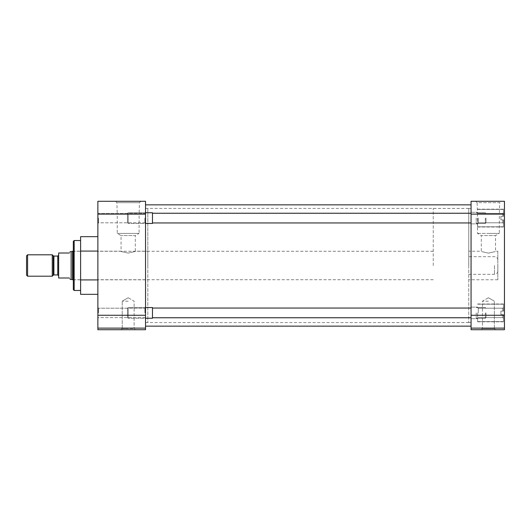 <?xml version="1.0" encoding="UTF-8"?>
<svg xmlns="http://www.w3.org/2000/svg" width="531" height="531" viewBox="0 0 531 531"><rect width="100%" height="100%" fill="white"/><g stroke="black" fill="none" stroke-linecap="round" stroke-linejoin="round"><path stroke-width="0.4" stroke-dasharray="2.65 1.99" d="M97.87 218.095L97.87 223.445L97.87 218.095M98.514 218.095L98.514 222.801L98.514 218.095M97.87 312.905L97.87 318.255L97.87 312.905M98.514 312.905L98.514 308.199L98.514 312.905M147.817 251.19L147.817 322.536L147.817 208.464L147.817 265.5L147.817 251.19L135.319 251.19L135.319 235.578L121.048 235.578L135.319 235.578L139.102 233.394L117.258 233.394L139.102 233.394L139.102 214.265L128.183 214.265L139.102 214.265L139.467 202.683L116.893 202.683L115.499 201.282L140.861 201.282L115.499 201.282M73.324 289.614L73.324 251.19L121.048 251.19L121.048 235.578L117.258 233.394L117.258 214.265L128.183 214.265L117.258 214.265L116.893 202.683L139.467 202.683L140.861 201.282M128.183 329.718L121.048 329.718L128.183 329.718M128.183 328.523L122.236 328.523L134.124 328.523L135.319 329.718L121.048 329.718L135.319 329.718L134.124 328.523L122.236 328.523L121.048 329.718L122.236 328.523L128.183 328.523M144.89 218.095L144.89 222.801L144.89 218.095M144.89 312.905L144.89 308.199L144.89 312.905M80.606 294.333L80.606 236.667M74.181 290.47L74.181 240.53M145.534 265.5L145.534 204.853L145.534 265.5M145.534 218.095L145.534 223.445L145.534 218.095M145.534 312.905L145.534 318.255L145.534 312.905M128.183 301.177L122.236 301.177L128.183 301.177M73.324 251.19L73.324 241.386M128.183 253.095C118.977 250.997 118.977 250.997 128.183 253.095C118.977 250.997 118.977 250.997 128.183 253.095C137.383 250.997 137.383 250.997 128.183 253.095C137.383 250.997 137.383 250.997 128.183 253.095M97.87 294.333L97.87 279.917L97.87 294.333M97.87 251.083L97.87 279.917L97.87 236.667L97.87 251.083L80.606 251.083M97.87 214.126L97.87 201.282L145.534 201.282L145.534 214.126L97.87 214.126L97.87 315.268L145.534 315.268L145.534 214.126M145.534 315.268L145.534 328.112L97.87 328.112L97.87 315.268M97.87 328.112L97.87 329.718L145.534 329.718L145.534 328.112M80.606 279.917L97.87 279.917M80.606 287.125L80.606 265.5L80.606 287.125M471.057 265.5L471.057 204.853L471.057 265.5M504.45 218.095L504.45 227.016L504.45 218.095M477.621 218.095L477.621 227.016L477.621 218.095M504.45 312.905L504.45 321.826L504.45 312.905M477.621 312.905L477.621 321.826L477.621 312.905M468.773 251.229L468.773 322.536L468.773 208.464L468.773 265.5L468.773 251.229L481.278 251.229L481.278 235.578L488.414 235.578L481.278 235.578L477.488 233.394L477.488 214.265L488.414 214.265L477.488 214.265L477.123 202.683L499.698 202.683L501.091 201.282L475.73 201.282L501.091 201.282M497.826 251.229L497.826 279.771L497.826 251.229L495.542 251.229L495.542 235.578L488.414 235.578L495.542 235.578L499.332 233.394L488.414 233.394L499.332 233.394L499.332 214.265L488.414 214.265L499.332 214.265L499.698 202.683L477.123 202.683L475.73 201.282M488.414 329.718L481.278 329.718L488.414 329.718M488.414 328.523L482.467 328.523L481.278 329.718L495.542 329.718L481.278 329.718L482.467 328.523L494.354 328.523L495.542 329.718L494.354 328.523L482.467 328.523L488.414 328.523M471.057 218.095L471.057 223.89L471.057 218.095M471.057 312.905L471.057 307.11L471.057 312.905M488.414 301.177L482.467 301.177L488.414 301.177M477.488 233.394L488.414 233.394L477.488 233.394M488.414 253.141C497.613 251.037 497.613 251.037 488.414 253.141C497.613 251.037 497.613 251.037 488.414 253.141C479.208 251.037 479.208 251.037 488.414 253.141C479.208 251.037 479.208 251.037 488.414 253.141M471.057 328.112L471.057 329.718L504.45 329.718L504.45 328.112L471.057 328.112L471.057 315.268L504.45 315.268L504.45 328.112M504.45 214.126L471.057 214.126L471.057 201.282L504.45 201.282L504.45 315.268M471.057 214.126L471.057 315.268M500.912 219.88L500.912 218.095L500.912 219.88L503.481 219.88L503.481 226.79L503.481 219.88L500.912 219.88L500.912 216.309L502.837 216.309L502.837 213.389L502.837 216.309L503.481 216.309L503.481 209.4L503.481 216.309L500.912 216.309L502.837 216.309L502.837 213.389L502.837 216.309L503.481 216.309L503.481 212.745L503.481 216.309L500.912 216.309L500.912 218.095L500.912 216.309L503.481 216.309L503.481 209.4L503.481 216.309L500.912 216.309L500.912 219.88L502.837 219.88L500.912 219.88L500.912 218.095L500.912 219.88L503.481 219.88L502.837 219.88L502.837 222.801L502.837 219.88L500.912 219.88L500.912 216.309L503.481 216.309L503.481 212.745L503.481 216.309L500.912 216.309L500.912 219.88L502.837 219.88L502.837 222.801L502.837 219.88L503.481 219.88L503.481 226.79L503.481 219.88L500.912 219.88M478.265 218.095L478.265 222.801L478.265 218.095M500.912 314.691L500.912 312.905L500.912 314.691L503.481 314.691L503.481 321.6L503.481 314.691L500.912 314.691L500.912 311.12L502.837 311.12L502.837 308.199L502.837 311.12L503.481 311.12L503.481 304.21L503.481 311.12L500.912 311.12L502.837 311.12L502.837 308.199L502.837 311.12L503.481 311.12L503.481 307.555L503.481 311.12L500.912 311.12L500.912 312.905L500.912 311.12L503.481 311.12L503.481 304.21L503.481 311.12L500.912 311.12L500.912 314.691L502.837 314.691L500.912 314.691L500.912 312.905L500.912 314.691L503.481 314.691L502.837 314.691L502.837 317.611L502.837 314.691L500.912 314.691L500.912 311.12L503.481 311.12L503.481 307.555L503.481 311.12L500.912 311.12L500.912 314.691L502.837 314.691L502.837 317.611L502.837 314.691L503.481 314.691L503.481 321.6L503.481 314.691L500.912 314.691M478.265 312.905L478.265 308.199L478.265 312.905M503.481 314.691L502.837 314.691L503.481 314.691L503.481 318.255L503.481 314.691M503.481 219.88L502.837 219.88L503.481 219.88L503.481 223.445L503.481 219.88M476.194 218.095L476.194 223.445L476.194 218.095M145.534 212.745L144.89 213.389L98.514 213.389L144.89 213.389L145.534 212.745L128.203 212.745L127.493 213.449L127.493 218.095L127.493 213.449L128.203 212.745L128.203 218.095L128.203 212.745L152.47 212.745L152.47 223.445L152.47 212.745L152.47 223.445L128.203 223.445L128.203 212.745L128.203 223.445L127.493 222.741L127.493 213.449L127.493 222.741L128.203 223.445L145.534 223.445L144.89 222.801L98.514 222.801L97.87 223.445L98.514 222.801L144.89 222.801L145.534 223.445M485.307 218.095L485.307 223.445L485.307 218.095M486.011 218.095L486.011 222.741L486.011 218.095M476.194 312.905L476.194 318.255L476.194 312.905M145.534 307.555L144.89 308.199L98.514 308.199L144.89 308.199L145.534 307.555L128.203 307.555L127.493 308.259L127.493 312.905L127.493 308.259L128.203 307.555L128.203 312.905L128.203 307.555L152.47 307.555L152.47 318.255L152.47 307.555L152.47 318.255L128.203 318.255L128.203 307.555L128.203 318.255L127.493 317.551L127.493 308.259L127.493 317.551L128.203 318.255L145.534 318.255L144.89 317.611L98.514 317.611L97.87 318.255L98.514 317.611L144.89 317.611L145.534 318.255M485.307 312.905L485.307 318.255L485.307 312.905M486.011 312.905L486.011 317.551L486.011 312.905M69.362 277.985C70.397 279.784 70.397 279.784 69.362 277.985L58.656 277.985L58.656 253.015L69.362 253.015C70.397 251.216 70.397 251.216 69.362 253.015M497.859 265.5L497.859 270.956L497.859 265.5M433.243 265.5L433.243 208.464L433.243 265.5M72.568 279.724L72.568 251.276M71.127 279.339L71.127 251.661M468.8 265.5L468.8 208.464L468.8 265.5M52.27 276.2L52.27 254.8M27.599 276.2L27.599 254.8M58.656 265.5L58.656 275.815L58.656 265.5M26.55 275.151L26.55 255.849M57.773 256.068L57.773 274.932M494.487 265.5L494.487 274.328L494.487 265.5M53.903 274.932L53.903 256.068M53.279 255.809L53.279 275.191M145.534 208.464L147.817 208.464M122.236 328.523L122.236 301.177L122.236 328.523M128.183 297.745L122.236 301.177L128.183 297.745L134.124 301.177L134.124 328.523L134.124 301.177L128.183 297.745M73.324 279.81L147.817 279.81M98.514 213.389L97.87 212.745L98.514 213.389M98.514 308.199L97.87 307.555L98.514 308.199M145.534 322.536L147.817 322.536M145.534 322.582L471.057 322.582M145.534 208.417L471.057 208.417M477.621 227.016L504.45 227.016L477.621 227.016M477.621 321.826L504.45 321.826L477.621 321.826M471.057 208.464L468.773 208.464M471.057 223.89L477.621 223.89L471.057 223.89M471.057 318.7L477.621 318.7L471.057 318.7M494.354 328.523L494.354 301.177L494.354 328.523M488.414 297.745L494.354 301.177L488.414 297.745L482.467 301.177L482.467 328.523L482.467 301.177L488.414 297.745M497.826 279.771L468.773 279.771M477.621 209.174L504.45 209.174L477.621 209.174M477.621 303.984L504.45 303.984L477.621 303.984M471.057 322.536L468.773 322.536M471.057 212.3L477.621 212.3L471.057 212.3M471.057 307.11L477.621 307.11L471.057 307.11M503.481 226.79L477.621 226.79L503.481 226.79M502.837 213.389L478.265 213.389L477.621 212.745L478.265 213.389L502.837 213.389L503.481 212.745L502.837 213.389M503.481 209.4L477.621 209.4L503.481 209.4M502.837 222.801L478.265 222.801L477.621 223.445L478.265 222.801L502.837 222.801L503.481 223.445L502.837 222.801M503.481 321.6L477.621 321.6L503.481 321.6M502.837 308.199L478.265 308.199L477.621 307.555L478.265 308.199L502.837 308.199L503.481 307.555L502.837 308.199M503.481 304.21L477.621 304.21L503.481 304.21M502.837 317.611L478.265 317.611L477.621 318.255L478.265 317.611L502.837 317.611L503.481 318.255L502.837 317.611M471.057 222.947L152.47 222.947M485.307 223.445L476.194 223.445L485.307 223.445L486.011 222.741L485.307 223.445M471.057 213.243L152.47 213.243M485.307 212.745L476.194 212.745L485.307 212.745L486.011 213.449L485.307 212.745M471.057 317.757L152.47 317.757M485.307 318.255L476.194 318.255L485.307 318.255L486.011 317.551L485.307 318.255M471.057 308.053L152.47 308.053M485.307 307.555L476.194 307.555L485.307 307.555L486.011 308.259L485.307 307.555M468.8 274.328L494.487 274.328C496.531 274.129 497.66 273 497.859 270.956M433.243 251.276L73.324 251.276M468.8 208.464L433.243 208.464M497.859 260.044C497.66 258 496.531 256.871 494.487 256.672L468.8 256.672M433.243 279.724L73.324 279.724M468.8 322.536L433.243 322.536"/><path stroke-width="0.8" d="M80.606 240.53L74.181 240.53L74.181 290.47L80.606 290.47M74.181 240.53L73.324 241.386L73.324 289.614L74.181 290.47M145.534 328.112L145.534 329.718L97.87 329.718L97.87 328.112L145.534 328.112L145.534 315.268L97.87 315.268L97.87 328.112M97.87 214.126L145.534 214.126L145.534 201.282L97.87 201.282L97.87 315.268M97.87 251.083L80.606 251.083L80.606 279.917L97.87 279.917M80.606 279.917L80.606 294.333L97.87 294.333M80.606 251.083L80.606 236.667L97.87 236.667M145.534 214.126L145.534 315.268M504.45 214.126L504.45 201.282L471.057 201.282L471.057 214.126L504.45 214.126L504.45 315.268L471.057 315.268L471.057 214.126M471.057 315.268L471.057 328.112L504.45 328.112L504.45 315.268M504.45 328.112L504.45 329.718L471.057 329.718L471.057 328.112M145.534 318.255L152.47 318.255L152.47 307.555L145.534 307.555M145.534 223.445L152.47 223.445L152.47 212.745L145.534 212.745M71.127 279.339L71.127 251.661L72.568 251.276L72.568 279.724L70.145 279.339M69.362 253.015C70.397 251.216 70.397 251.216 69.362 253.015L58.656 253.015L58.656 277.985L69.362 277.985C70.397 279.784 70.397 279.784 69.362 277.985M58.656 275.815L57.773 274.932L57.773 256.068L53.903 256.068L53.903 274.932L53.279 275.191L53.279 255.809L52.27 254.8L52.27 276.2L27.599 276.2L26.55 275.151L26.55 255.849L27.599 254.8L27.599 276.2M145.534 204.853L471.057 204.853M145.534 326.147L471.057 326.147M471.057 317.757L152.47 317.757M471.057 308.053L152.47 308.053M471.057 222.947L152.47 222.947M471.057 213.243L152.47 213.243M57.773 256.068L58.656 255.185M53.903 256.068L53.279 255.809M73.324 251.276L72.568 251.276M71.127 251.661L70.145 251.661M52.27 254.8L27.599 254.8M73.324 279.724L72.568 279.724M57.773 274.932L53.903 274.932M53.279 275.191L52.27 276.2"/></g></svg>
